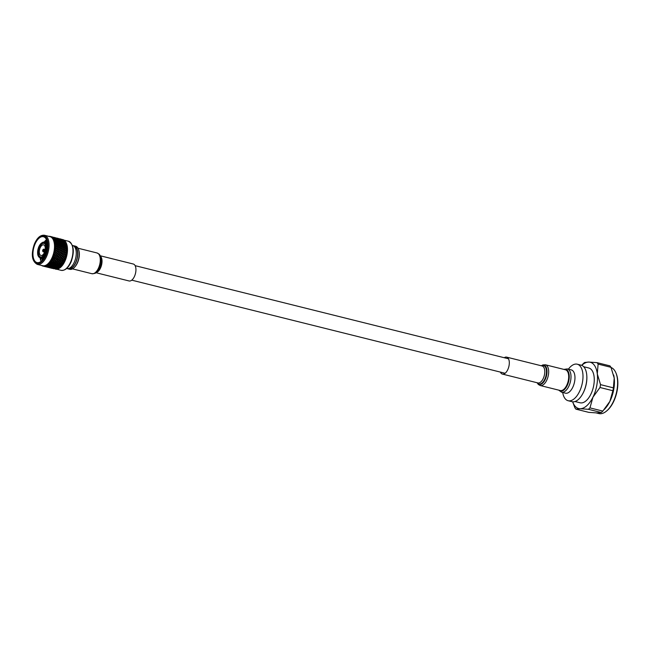 <?xml version="1.0" encoding="UTF-8"?>
<svg xmlns="http://www.w3.org/2000/svg" width="649" height="649" viewBox="0 0 649 649"><rect width="100%" height="100%" fill="white"/><g stroke="black" fill="none" stroke-linecap="round" stroke-linejoin="round"><path stroke-width="0.97" d="M78.78 250.238A11.284 5.711 104 0 1 78.862 250.498A11.284 5.711 104 0 1 77.766 262.164A11.284 5.711 104 0 1 74.724 267.055A11.284 5.711 104 0 1 74.538 267.242M73.361 245.752A11.909 6.028 104 0 1 74.132 245.841L75.584 246.206A11.909 6.028 104 0 1 78.707 249.97A11.909 6.028 104 0 1 77.547 262.285A11.909 6.028 104 0 1 74.343 267.445A11.909 6.028 104 0 1 69.824 269.311L68.372 268.946A11.909 6.028 104 0 1 67.642 268.662M74.132 245.841A11.909 6.028 104 0 1 76.103 261.928A11.909 6.028 104 0 1 68.372 268.946M72.38 245.403L72.631 245.468A11.909 6.028 104 0 1 74.594 261.547A11.909 6.028 104 0 1 66.871 268.572L66.62 268.508M73.897 246.117L74.059 246.158A11.585 5.865 104 0 1 75.974 261.807A11.585 5.865 104 0 1 68.453 268.637L68.291 268.597M43.556 250.749A0.949 0.479 -76 0 0 43.629 249.703A0.949 0.479 -76 0 0 43.085 249.581A0.949 0.479 -76 0 0 42.785 250.035A0.949 0.479 -76 0 0 42.712 251.066A0.949 0.479 -76 0 0 43.556 250.749M43.223 249.492A1.347 0.681 104 0 1 43.386 249.321A1.347 0.681 104 0 1 43.816 249.159A1.347 0.681 104 0 1 44.002 249.265A1.347 0.681 104 0 1 44.059 250.985A1.347 0.681 104 0 1 43.167 251.78A1.347 0.681 104 0 1 43.012 251.69A1.347 0.681 104 0 1 42.858 251.439A1.347 0.681 104 0 1 42.793 251.212M45.008 244.032A6.993 3.537 -76 0 0 43.986 243.383A6.993 3.537 -76 0 0 39.443 247.512A6.993 3.537 -76 0 0 40.603 256.963A6.993 3.537 -76 0 0 41.804 256.874M40.068 248.088A5.468 2.766 -76 0 0 41.179 255.519A5.468 2.766 -76 0 0 44.521 252.25A5.468 2.766 -76 0 0 43.824 244.933A5.468 2.766 -76 0 0 40.068 248.088M46.46 245.16L45.657 245.622A7.301 3.691 -76 0 0 43.661 242.994A7.301 3.691 -76 0 0 42.826 242.969L43.248 242.158A8.218 4.162 104 0 1 44.205 242.182A8.218 4.162 104 0 1 46.46 245.16L47.523 245.647M46.087 253.597L45.487 253.451A8.218 4.162 104 0 1 41.39 258.099L41.171 257.134A7.301 3.691 -76 0 0 44.797 253.021L46.168 253.361M38.745 254.684L38.129 254.53A7.301 3.691 -76 0 0 40.124 257.158A7.301 3.691 -76 0 0 40.968 257.174L41.163 257.223M39.411 247.61L38.851 247.472A7.301 3.691 -76 0 0 38.064 254.23L38.672 254.384M43.069 258.513L43.183 259.202L43.118 258.521M44.067 266.317L42.777 266.025A15.268 7.723 -76 0 0 42.834 266.041A15.268 7.723 -76 0 0 42.931 266.066L43.726 266.155A15.268 7.723 -76 0 0 43.881 266.155L45.965 266.544L44.716 266.058A15.268 7.723 -76 0 0 44.878 266.025L46.971 266.317L45.73 265.741A15.268 7.723 -76 0 0 45.901 265.668L47.994 265.863L46.76 265.198A15.268 7.723 -76 0 0 46.923 265.092L46.882 264.678L49.024 265.198L47.783 264.443A15.268 7.723 -76 0 0 47.945 264.305L47.888 263.875L48.448 264.419L50.038 264.33L48.789 263.486A15.268 7.723 -76 0 0 48.951 263.316L48.862 262.869L49.446 263.429L51.028 263.267L49.762 262.35A15.268 7.723 -76 0 0 49.916 262.155L50.005 262.512M41.925 259.211L41.804 258.351M40.457 258.18A13.126 6.644 -76 0 0 40.838 260.006L40.489 258.188M53.818 241.193L54.127 240.933A15.268 7.723 -76 0 0 54.054 240.722L53.972 240.487A15.268 7.723 -76 0 0 53.737 239.895L53.64 239.684A15.268 7.723 -76 0 0 53.551 239.497L53.453 239.294A15.268 7.723 -76 0 0 53.161 238.783L53.048 238.605A15.268 7.723 -76 0 0 52.942 238.451L52.82 238.28A15.268 7.723 -76 0 0 52.488 237.867L52.358 237.721A15.268 7.723 -76 0 0 52.236 237.599L52.098 237.469A15.268 7.723 -76 0 0 51.725 237.153L51.579 237.047A15.268 7.723 -76 0 0 51.449 236.958L51.295 236.861A15.268 7.723 -76 0 0 50.882 236.65L50.719 236.577A15.268 7.723 -76 0 0 50.581 236.528L50.419 236.471A15.268 7.723 -76 0 0 50.216 236.414A15.268 7.723 -76 0 0 49.973 236.366L49.803 236.333A15.268 7.723 -76 0 0 49.649 236.317L49.478 236.309A15.268 7.723 -76 0 0 49.008 236.309L48.748 236.504M44.757 242.32L46.72 240.235M60.584 267.339A15 7.593 -76 0 0 60.657 267.274A15 7.593 -76 0 0 65.387 260.111A15 7.593 -76 0 0 66.539 243.7A15 7.593 -76 0 0 66.49 243.578A15.268 7.723 -76 0 0 66.441 243.456A15.268 7.723 -76 0 0 66.279 243.042L64.665 242.88L66.66 244.089A15.268 7.723 -76 0 0 66.571 243.821M63.805 239.976A15.268 7.723 -76 0 0 63.432 239.781L61.89 239.44L63.805 239.976M64.616 240.576A15.268 7.723 -76 0 0 64.267 240.284L62.718 240L64.616 240.576M65.338 241.387A15.268 7.723 -76 0 0 65.03 241.006L63.464 240.763L65.468 241.688M65.59 241.752A15.268 7.723 -76 0 0 65.46 241.558L65.792 242.166M65.971 242.393A15.268 7.723 -76 0 0 65.703 241.931L64.113 241.728L66.084 242.677M66.182 242.831A15.268 7.723 -76 0 0 66.068 242.596L66.36 243.261M66.66 244.089L66.815 244.519L66.109 243.935L65.095 244.202L66.904 244.941A15.268 7.723 -76 0 0 66.742 244.332M66.904 244.941L67.034 245.492A15.268 7.723 -76 0 0 66.969 245.2L66.417 245.079M67.034 245.492L67.155 245.922L66.482 245.346L65.419 245.663L67.196 246.433A15.268 7.723 -76 0 0 67.082 245.768M67.196 246.433L67.277 247.042A15.268 7.723 -76 0 0 67.236 246.717M67.277 247.042L67.382 247.456L66.725 246.888L65.614 247.261L67.366 248.048A15.268 7.723 -76 0 0 67.309 247.334M67.366 248.048L67.399 248.697A15.268 7.723 -76 0 0 67.382 248.348M67.399 248.697L67.48 249.102L66.847 248.535L65.687 248.948L66.855 249.962L67.407 249.76A15.268 7.723 -76 0 0 67.407 249.005M67.407 249.76L67.391 250.433A15.268 7.723 -76 0 0 67.407 250.076M67.391 250.433L65.63 250.717L66.75 251.747L67.326 251.544A15.268 7.723 -76 0 0 67.374 250.757L66.855 249.962M67.326 251.544L67.261 252.234A15.268 7.723 -76 0 0 67.293 251.869M67.261 252.234L65.444 252.534L66.514 253.581L67.115 253.361A15.268 7.723 -76 0 0 67.22 252.566M67.115 253.361L67.001 254.067A15.268 7.723 -76 0 0 67.066 253.694M67.001 254.067L65.143 254.367L66.157 255.414L66.782 255.203A15.268 7.723 -76 0 0 66.944 254.4M66.782 255.203L66.628 255.901A15.268 7.723 -76 0 0 66.709 255.536M66.628 255.901L64.722 256.201L65.687 257.231L66.336 257.028A15.268 7.723 -76 0 0 66.547 256.233M66.336 257.028L66.133 257.718A15.268 7.723 -76 0 0 66.247 257.353M66.133 257.718L64.186 257.994L65.111 259.008L65.776 258.813A15.268 7.723 -76 0 0 66.036 258.034M65.776 258.813L65.533 259.478A15.268 7.723 -76 0 0 65.663 259.129M65.533 259.478L63.545 259.73L64.429 260.711L65.119 260.525A15.268 7.723 -76 0 0 65.273 260.16A15.268 7.723 -76 0 0 65.419 259.787M52.415 256.882A15 7.593 -76 0 0 49.932 236.617L44.505 235.263A15 7.593 104 0 1 46.979 255.528A15 7.593 104 0 1 37.244 264.37L42.672 265.725A15 7.593 -76 0 0 52.415 256.882M49.803 261.693L50.411 262.261L51.969 262.026L50.687 261.044A15.268 7.723 -76 0 0 50.825 260.817L50.695 260.354L51.328 260.93L52.861 260.63L51.547 259.584A15.268 7.723 -76 0 0 51.677 259.34L51.514 258.878L52.171 259.446L53.672 259.097L52.326 258.002A15.268 7.723 -76 0 0 52.447 257.742L52.577 257.442A15.268 7.723 -76 0 0 52.739 257.036A15.268 7.723 -76 0 0 52.902 256.631L53.023 256.314A15.268 7.723 -76 0 0 53.121 256.039L53.234 255.722A15.268 7.723 -76 0 0 53.518 254.879L53.616 254.554A15.268 7.723 -76 0 0 53.705 254.262L53.794 253.937A15.268 7.723 -76 0 0 54.029 253.069L54.11 252.737A15.268 7.723 -76 0 0 54.175 252.445L54.248 252.112A15.268 7.723 -76 0 0 54.419 251.236L54.484 250.903A15.268 7.723 -76 0 0 54.532 250.611L54.581 250.279A15.268 7.723 -76 0 0 54.694 249.403L54.735 249.07A15.268 7.723 -76 0 0 54.767 248.778L54.792 248.453A15.268 7.723 -76 0 0 54.849 247.594L54.5 247.594M55.619 247.318L56.763 248.34L57.972 247.902L56.804 246.888L54.865 247.269A15.268 7.723 -76 0 0 54.873 246.985L54.881 246.669A15.268 7.723 -76 0 0 54.873 245.841L54.865 245.533A15.268 7.723 -76 0 0 54.857 245.265L54.84 244.957A15.268 7.723 -76 0 0 54.776 244.17L54.743 243.878A15.268 7.723 -76 0 0 54.711 243.626L54.67 243.343A15.268 7.723 -76 0 0 54.548 242.604L54.492 242.337A15.268 7.723 -76 0 0 54.443 242.101L54.378 241.842A15.268 7.723 -76 0 0 54.2 241.177L53.859 241.29M34.811 244.592A13.329 6.741 -76 0 0 37.009 262.585A13.329 6.741 -76 0 0 45.657 254.724A13.329 6.741 -76 0 0 43.459 236.731A13.329 6.741 -76 0 0 34.811 244.592M40.165 258.107A13.329 6.741 -76 0 0 41.057 261.417M58.686 259.276L60.154 258.886L59.254 257.888L57.802 258.294L59.619 260.476L60.235 260.33M61.558 259.989L63.026 259.6L62.126 258.602L60.673 259.016L63.537 262.318L64.365 262.155A15.268 7.723 -76 0 0 64.705 261.458L64.3 261.003L62.815 261.377L63.659 262.31M52.577 257.442L54.411 257.45L53.502 256.452L52.902 256.631M55.814 258.562L57.282 258.164L56.382 257.174L54.93 257.58L57.793 260.89L59.424 260.533L58.556 259.576L57.063 259.941L57.915 260.882M51.255 268.11L50.736 267.98M52.269 268.394L42.931 266.066M49.397 267.68L52.683 268.467M55.1 268.824L56.609 269.27A15.268 7.723 -76 0 0 57.047 269.221L54.581 268.694M53.169 268.491L52.65 268.362M56.065 269.27L55.644 269.221A15.268 7.723 -76 0 0 56.065 269.27M49.811 267.753L46.525 266.958M60.43 238.962L61.452 239.254M58.004 238.621L57.485 238.491M62.199 239.87L62.718 240M54.273 237.453L53.753 237.323M58.507 238.597L59.018 238.727M64.024 240.584L64.535 240.714M50.419 236.471L52.829 237.104M53.932 237.364L54.686 237.534M49.478 236.309L50.127 236.439M56.974 238.564L56.455 238.434M61.144 239.87L61.663 240M53.275 237.291L50.882 236.65M62.945 240.633L63.464 240.763M64.722 241.452L65.233 241.582M51.06 236.642L51.725 237.153M60.016 238.889L59.497 238.759M57.558 238.248L58.572 238.532M59.676 238.791L60.998 239.108M63.237 239.919L63.748 240.049M56.804 238.078L58.126 238.386M55.254 237.672L55.7 237.818M55.919 238.564L55.4 238.434M60.073 239.919L60.592 240.049M52.261 237.185L51.449 236.958M62.961 241.923L64.356 242.71L65.322 242.515L63.91 241.761L62.62 242.069L63.594 241.598L62.166 240.884L61.241 241.014L62.653 241.761M61.842 240.738L59.489 240.146L62.044 240.714M51.295 236.861L52.756 237.161M47.491 266.447L46.971 266.317M50.776 267.534L51.295 267.664M46.079 265.579A15.268 7.723 -76 0 0 46.574 265.311M48.918 266.479L49.438 266.609M51.709 267.98L52.228 268.102M45.544 266.228L44.878 266.025M48.837 267.258L49.356 267.388M45.057 265.976A15.268 7.723 -76 0 0 45.552 265.814M49.778 267.648L50.297 267.777M48.131 264.143A15.268 7.723 -76 0 0 48.61 263.672M50.971 265.149L50.208 264.484L48.618 264.557L49.373 265.198L51.239 265.003L49.543 265.327L50.297 265.92L51.896 265.92L51.141 265.287M51.385 266.715L53.745 267.299L51.036 266.698M54.662 267.907L55.181 268.037M52.82 266.634L50.468 266.049L52.983 266.755M55.587 268.467L57.607 269.092A15.268 7.723 -76 0 0 58.053 268.946L56.106 268.597M47.109 264.962A15.268 7.723 -76 0 0 47.604 264.597M52.715 267.745L53.234 267.875M49.949 265.92L47.588 265.327L48.351 265.879L50.233 265.757L48.513 265.993L49.267 266.504L50.865 266.585L50.111 266.041M43.264 266.147L42.615 265.976A15.268 7.723 -76 0 1 42.185 265.814L42.031 265.741A15.268 7.723 -76 0 1 41.893 265.668L42.372 265.79M44.059 266.147A15.268 7.723 -76 0 0 44.538 266.09M46.906 266.934L47.426 267.063M47.864 267.258L48.383 267.388M43.102 266.098A15.268 7.723 -76 0 0 43.556 266.147M43.653 266.244L46.939 267.039M53.745 238.718L56.098 239.303L54.646 238.629L53.413 238.873L54.329 238.483L52.488 237.867M57.85 240.171L55.498 239.578L58.029 240.446L58.97 240.016L57.518 239.343L56.617 239.432L58.053 240.138M52.82 238.28L53.429 238.564M60.584 242.45L61.931 243.294L62.937 243.034L61.574 242.215L60.235 242.564L61.274 242.036L59.878 241.25L58.913 241.452L60.284 242.264M64.584 244.073L63.237 243.221L62.223 243.48L63.545 244.365L64.746 244.308L65.817 243.748L64.446 242.929L63.456 243.164L64.803 244.008M59.57 241.079L57.217 240.495L59.749 241.347L60.722 240.884L59.294 240.171L58.369 240.3L59.781 241.039M66.19 245.144L64.876 244.259L63.837 244.559L65.135 245.46L66.482 245.346M64.876 244.259L63.545 244.365M59.124 262.196L59.943 263.072L61.477 262.78L60.641 261.872L58.816 261.985L59.943 263.072M62.474 263.851L61.655 262.975L60.122 263.267L60.933 264.119L63.529 263.656A15.268 7.723 -76 0 0 63.902 263.015L63.513 262.585L61.996 262.91L62.815 263.794M60.454 261.669L59.611 260.736L58.102 261.085L58.937 261.993L60.665 261.604L61.809 262.715L63.334 262.391L62.482 261.458L60.974 261.798L61.809 262.715M63.034 264.443L61.111 264.305L62.629 265.019A15.268 7.723 -76 0 0 63.034 264.443L63.196 264.2A15.268 7.723 -76 0 0 63.375 263.916L63.196 264.2M57.063 259.941L58.361 259.365L57.477 258.383L56.009 258.773L57.347 259.616M53.234 255.722L53.616 256.144L55.043 255.714L54.102 254.692L53.518 254.879M56.179 256.955L55.254 255.941L53.818 256.363L54.727 257.361L56.358 256.939L57.469 258.14L59.051 257.669L58.126 256.655L56.698 257.077L57.599 258.075M57.25 262.553L58.061 263.405L59.603 263.137L58.783 262.261L56.95 262.334L58.061 263.405M60.592 264.175L59.781 263.332L58.232 263.591L59.027 264.411L60.933 264.119M55.181 260.46L56.065 261.279L57.583 260.955L56.739 260.022L54.922 260.168L56.065 261.279M58.605 262.066L57.769 261.158L56.244 261.474L57.071 262.358L58.937 261.993M61.558 265.173L60.763 264.362L59.205 264.589L59.992 265.376L61.906 265.125M62.101 265.717L60.162 265.546L61.679 266.22A15.268 7.723 -76 0 0 62.101 265.717L62.272 265.498A15.268 7.723 -76 0 0 62.458 265.254L62.272 265.498M58.232 263.591L60.941 266.293M53.137 258.059L53.875 259.048L55.49 258.643L54.605 257.669L53.137 258.059L54.475 258.902M56.544 259.811L55.684 258.862L54.191 259.227L55.043 260.16L56.739 260.022M62.815 261.377L64.105 260.793L63.221 259.819L61.752 260.208L63.099 261.052M54.248 252.112L54.67 252.55L56.009 252.088L54.97 251.041L54.419 251.236M57.242 253.37L56.228 252.323L54.889 252.777L55.887 253.824L57.412 253.418L58.881 252.81L57.842 251.763L56.528 252.218L57.542 253.264M58.434 256.566L59.367 257.58L60.795 257.15L59.846 256.128L58.094 256.436L59.367 257.58M61.923 258.383L60.998 257.377L59.57 257.799L60.471 258.797L62.101 258.375L63.213 259.576L64.795 259.105L63.87 258.091L62.442 258.513L63.351 259.511M58.451 254.635L57.469 253.597L56.098 254.051L57.071 255.089L58.621 254.676L60.114 254.083L59.1 253.037L57.761 253.499L58.759 254.538M59.635 255.901L58.67 254.862L57.282 255.317L58.232 256.339L59.813 255.917L60.974 257.158L62.507 256.615L61.541 255.584L60.154 256.031L61.103 257.053M58.881 259.495L59.749 260.452L61.233 260.079L60.349 259.105L58.556 259.576M62.296 261.247L61.428 260.29L59.935 260.663L60.787 261.596L62.482 261.458M53.794 253.937L54.2 254.367L55.579 253.921L54.589 252.883L54.029 253.069M56.763 255.187L55.798 254.148L54.411 254.595L55.36 255.625L57.071 255.089M57.915 256.436L56.974 255.414L55.563 255.844L56.495 256.858L58.232 256.339M50.59 262.439L51.376 263.226L52.942 263.023L52.147 262.212L50.306 262.196L52.326 264.151L53.899 263.981L53.113 263.202L51.547 263.397L52.326 264.151M54.849 264.897L54.07 264.151L52.496 264.305L53.259 265.019L55.1 264.768L53.429 265.173L54.191 265.847L55.782 265.766L55.019 265.052M50.078 261.92A15.268 7.723 -76 0 0 50.525 261.287M55.287 266.763L56.041 267.356L57.639 267.347L56.885 266.723L53.34 266.763L55.692 267.347L54.938 266.763M58.564 268.069L56.212 267.477L56.966 268.029L58.848 267.907L57.136 268.142L58.629 268.694A15.268 7.723 -76 0 0 59.083 268.451L58.735 268.191M56.714 266.585L55.952 265.912L54.362 265.993L55.124 266.625L56.885 266.723M49.616 263.591L50.387 264.305L51.977 264.184L51.198 263.437L49.267 263.624M52.91 265.043L52.147 264.338L50.557 264.459L51.32 265.133L53.169 264.906L51.49 265.279L52.245 265.912L53.843 265.863L53.08 265.198M49.446 263.429L49.129 263.121A15.268 7.723 -76 0 0 49.592 262.569M56.617 268.013L54.256 267.429L56.779 268.126M54.767 266.634L54.013 266.009L52.415 266.049L53.169 266.642L55.051 266.479M55.36 262.869L56.155 263.697L57.72 263.462L56.909 262.61L55.068 262.642L56.155 263.697M58.686 264.459L57.891 263.64L56.333 263.875L57.12 264.662L59.027 264.411M53.38 260.76L54.2 261.644L55.733 261.344L54.897 260.444L53.072 260.549L54.2 261.644M56.731 262.423L55.911 261.539L54.378 261.831L55.181 262.691L57.071 262.358M59.173 266.609L60.681 267.242A15.268 7.723 -76 0 0 61.12 266.82L58.921 266.341L57.234 266.707L57.996 267.347L59.586 267.299L58.824 266.634M59.643 265.417L58.856 264.638L57.29 264.833L58.069 265.579L59.992 265.376M56.333 263.875L58.069 265.579M60.592 266.325L59.813 265.587L58.24 265.741L59.01 266.455L60.763 266.488M51.823 259.056A15.268 7.723 -76 0 0 52.188 258.294M54.711 260.241L53.867 259.308L52.358 259.649L53.194 260.565L55.043 260.16M53.461 263.153L54.248 263.94L55.814 263.745L55.019 262.926L53.177 262.91L54.248 263.94M56.771 264.703L55.984 263.916L54.419 264.111L55.197 264.865L57.12 264.662M53.899 263.981L55.197 264.865M51.506 261.117L52.309 261.969L53.859 261.709L53.04 260.825L51.206 260.898L52.309 261.969M54.84 262.74L54.037 261.896L52.488 262.155L53.283 262.975L55.181 262.691M60.106 267.737L58.159 267.477L59.659 268.069A15.268 7.723 -76 0 0 60.106 267.737L60.333 267.542M57.72 265.611L56.942 264.865L55.368 265.027L56.13 265.741L57.972 265.482L56.301 265.895L57.063 266.569L58.661 266.479L57.891 265.774M50.987 260.565A15.268 7.723 -76 0 0 51.393 259.86M56.796 243.513L58.069 244.446L59.156 244.105L57.858 243.197L56.439 243.602L57.574 242.994L56.252 242.109L55.214 242.41L56.52 243.318M60.706 245.241L59.432 244.308L58.353 244.657L59.594 245.614L62.028 244.819L60.73 243.91L59.667 244.235L60.941 245.168M54.378 241.842L55.96 241.923L54.2 241.177M56.252 242.109L54.93 242.215M62.815 248.234L63.983 249.24L65.168 248.818L63.975 247.821L62.442 248.259L63.707 247.602L62.491 246.628L61.355 247.018L62.555 248.015M66.587 250.052L65.427 249.038L64.235 249.467L65.379 250.49L66.587 250.052L67.455 250.822M62.223 246.409L60.982 245.452L59.87 245.825L61.087 246.798L63.578 245.963L62.312 245.022L61.225 245.371L62.466 246.328M55.473 243.943L56.723 244.892L57.834 244.527L56.56 243.594L55.108 244.008L56.285 243.391L54.548 242.604M59.351 245.695L58.11 244.738L56.998 245.111L58.215 246.085L59.594 245.614M54.67 243.343L55.197 243.732M61.363 248.754L62.507 249.776L63.716 249.338L62.555 248.324L60.998 248.762L62.507 249.776M65.111 250.587L63.967 249.565L62.758 250.003L63.87 251.033L65.379 250.49M64.478 250.019L63.983 249.24M60.836 246.888L59.619 245.906L58.483 246.304L59.676 247.293L61.087 246.798M62.296 248.105L61.103 247.107L59.935 247.512L61.111 248.526L62.555 248.324M66.474 251.853L65.362 250.814L64.113 251.26L65.208 252.307L66.75 251.747M53.453 239.294L54.978 239.449L53.161 238.783M56.698 240.365L54.346 239.773L55.741 240.56L56.909 240.325M59.351 242.767L60.673 243.643L61.712 243.351L60.365 242.499L58.994 242.872L60.065 242.32L58.702 241.493L57.712 241.728L59.059 242.58M63.318 244.43L62.004 243.545L60.965 243.837L62.263 244.746L63.602 244.624L62.547 244.949L63.813 245.882L64.9 245.533L63.602 244.624M62.004 243.545L60.673 243.643M58.394 241.323L57.007 240.536L56.041 240.73L57.412 241.55L58.613 241.274M66.449 246.677L65.184 245.744L64.097 246.093L65.346 247.042L66.693 246.596M53.972 240.487L55.522 240.601L53.737 239.895M59.124 242.831L58.094 243.124L59.392 244.032L60.446 243.716L59.124 242.831L57.729 243.221L58.832 242.637L57.493 241.785L56.479 242.053L57.802 242.929M57.193 241.598L55.83 240.779L54.84 241.014L56.187 241.858L57.412 241.55M64.227 247.731L65.427 248.729L66.579 248.324L65.362 247.342L63.862 247.772L65.095 247.131L63.853 246.166L62.742 246.539L63.959 247.52M56.828 250.384L57.899 251.431L59.181 250.968L58.094 249.93L56.463 250.352L57.899 251.431M60.479 252.25L59.416 251.204L58.126 251.658L59.173 252.704L60.641 252.323L62.053 251.69L60.965 250.644L59.7 251.098L60.771 252.145M54.792 248.453L55.254 248.883L56.495 248.437L54.849 247.594M55.863 247.869L55.36 247.091L56.544 246.669L54.873 245.841M57.85 249.703L56.739 248.664L55.498 249.111L56.593 250.157L57.85 249.703L59.335 251.066L60.722 250.417L59.611 249.378L58.369 249.833L59.465 250.871M61.85 255.487L62.815 256.517L64.202 256.071L63.213 255.033L61.493 255.39L62.815 256.517M65.387 257.337L64.413 256.298L63.026 256.744L63.975 257.775L65.687 257.231M61.752 253.524L60.714 252.477L59.392 252.94L60.414 253.986L61.915 253.589L63.351 252.964L62.296 251.917L60.998 252.372L62.044 253.426M62.985 254.797L61.98 253.751L60.633 254.213L61.631 255.252L63.156 254.846L64.373 256.104L65.865 255.519L64.851 254.473L63.505 254.927L64.502 255.974M55.254 250.944L56.301 251.99L57.607 251.528L56.544 250.482L54.897 250.895L56.301 251.99M54.581 250.279L55.019 250.709L56.309 250.254L55.222 249.208L54.694 249.403M63.667 257.864L62.718 256.842L61.314 257.28L62.239 258.294L63.845 257.872L65.111 259.008M61.331 255.357L60.341 254.311L58.97 254.765L59.943 255.803L61.631 255.252M54.84 244.957L55.343 245.371L56.479 244.981L54.776 244.17M57.964 246.174L56.747 245.192L55.611 245.582L56.804 246.579L58.215 246.085M59.878 249.281L60.998 250.319L62.239 249.873L61.095 248.843L59.513 249.281L60.998 250.319M61.606 249.305L61.111 248.526M63.594 251.131L62.482 250.1L61.241 250.546L62.336 251.585L63.87 251.033M59.416 247.383L58.232 246.393L57.063 246.798L58.24 247.813L59.676 247.293M60.844 248.624L59.676 247.61L58.491 248.032L59.635 249.054L63.975 247.821M64.932 252.404L63.837 251.358L62.572 251.812L63.643 252.859L65.208 252.307M66.23 253.678L65.168 252.631L63.87 253.094L64.916 254.14L66.514 253.581M54.881 246.669L55.36 247.091M59.367 249.151L58.223 248.129L57.007 248.567L58.126 249.597L59.635 249.054M58.743 248.591L58.24 247.813M64.624 254.238L63.586 253.191L62.272 253.654L63.286 254.7L64.624 254.238L66.157 255.414M54.849 238.613L54.329 238.483M52.098 237.469L53.583 237.721L52.382 236.958M61.785 242.166L63.156 242.977L64.146 242.75L62.75 241.963L61.436 242.296L62.442 241.793L61.038 241.047L60.089 241.209L61.485 241.988M56.617 239.432L56.098 239.303M53.048 237.85L52.528 237.721M53.607 268.694L54.127 268.824M55.53 269.084L56.236 269.278A15.268 7.723 -76 0 0 56.431 269.278L56.041 269.205M48.862 262.869L49.356 263.332L48.862 262.869M44.554 266.341L44.035 266.212M45.511 266.674L44.992 266.544M50.362 267.161L49.843 267.031M52.309 267.323L51.79 267.193M53.648 268.248L54.159 268.378M46.485 266.674L45.965 266.544M48.415 266.942L47.904 266.812M46.566 265.887L46.047 265.757M57.712 239.335L57.201 239.205M54.102 237.85L53.583 237.721M59.7 251.098L63.286 254.7M55.1 247.188L56.763 248.34M57.007 248.567L58.094 249.93M64.722 256.201L66.149 257.986M61.241 250.546L62.336 251.585M58.491 248.032L59.611 249.378M62.572 251.812L63.643 252.859M63.87 253.094L64.851 254.473M57.972 247.902L59.676 247.61M65.865 255.519L66.644 256.209M63.545 259.73L64.429 260.711M56.528 252.218L59.943 255.803M54.232 250.246L55.019 250.709M61.314 257.28L62.126 258.602M64.105 260.793L64.705 261.458M58.126 251.658L59.173 252.704M54.435 248.453L55.254 248.883M55.498 249.111L56.593 250.157M63.026 256.744L63.87 258.091M59.392 252.94L60.414 253.986M60.633 254.213L61.541 255.584M64.795 259.105L65.541 259.705M55.96 241.923L54.987 242.475M63.707 247.602L65.346 247.042M58.832 242.637L57.729 243.221L58.994 242.872M65.095 247.131L66.725 246.888M62.758 250.003L67.034 254.4M59.935 247.512L61.103 247.107M64.235 249.467L67.309 252.599M61.355 247.018L65.135 245.46M54.703 242.28L56.122 242.158M63.716 249.338L66.847 248.535M54.143 263.859L55.1 264.768L54.07 264.151M52.488 262.155L53.283 262.975M50.695 260.354L51.328 260.93M54.378 261.831L55.019 262.926M57.015 264.573L57.972 265.482L56.942 264.865M51.514 258.878L52.171 259.446M52.358 259.649L53.194 260.565M51.028 263.267L52.147 264.338M51.376 263.226L52.496 264.305M57.534 268.629L58.24 268.873A15.268 7.723 -76 0 0 58.451 268.783L58.053 268.759M61.996 262.91L63.204 264.289M59.935 260.663L60.641 261.872M53.461 253.848L54.2 254.367M57.802 258.294L58.556 259.324L60.341 258.862L61.428 260.29M54.411 254.595L55.36 255.625M55.563 255.844L56.382 257.174M58.361 259.365L56.747 259.762M61.752 260.208L64.997 259.324M53.899 252.055L54.67 252.55M54.889 252.777L55.887 253.824M59.57 257.799L60.349 259.105M56.098 254.051L58.126 256.655M63.334 262.391L63.902 263.015M61.233 260.079L59.619 260.476M60.154 258.886L65.59 257.556M56.244 261.474L56.909 262.61M59.886 265.295L60.844 266.195L59.813 265.587M54.191 259.227L54.897 260.444M52.253 257.288L52.942 257.848M60.122 263.267L62.288 265.546M58.102 261.085L58.783 262.261M54.93 257.58L55.684 258.862M56.009 258.773L66.084 255.747M52.91 255.601L53.616 256.144M53.818 256.363L54.727 257.361M55.49 258.643L53.875 259.048M61.712 243.351L60.6 243.935L61.866 243.594M64.9 245.533L66.993 245.192M60.876 239.335L60.357 239.205M57.144 238.175L56.625 238.045M61.89 239.44L61.379 239.311M58.791 239.278L58.272 239.148M55.133 237.899L54.613 237.769M51.401 236.739L50.882 236.609M59.846 239.278L59.327 239.148M56.147 238.005L55.627 237.883M62.369 239.473L62.888 239.603M64.056 262.74A15.268 7.723 -76 0 0 64.219 262.431L64.064 262.886M64.843 261.166A15.268 7.723 -76 0 0 64.989 260.825L64.843 261.344M57.039 269.092L56.52 268.962M43.045 242.207L42.615 243.018A7.301 3.691 -76 0 0 38.997 247.123L38.94 246.855M45.633 253.11L44.935 252.68A7.301 3.691 -76 0 0 45.722 245.914L46.525 245.452A8.218 4.162 104 0 1 45.633 253.11L46.209 253.248M44.797 253.021L45.487 253.451M40.968 257.174L41.179 258.148A8.218 4.162 104 0 1 40.222 258.124L40.96 258.31A8.218 4.162 -76 0 0 41.917 258.334L41.179 258.148M37.975 255.146L38.129 254.53M47.19 245.338A8.218 4.162 -76 0 0 44.935 242.361L43.126 242.15M47.442 247.358A8.218 4.162 -76 0 0 47.255 245.638L46.525 245.452M41.39 258.099L42.12 258.286A8.218 4.162 -76 0 0 45.511 255.073M45.941 245.306A7.837 3.967 -76 0 0 42.883 242.45L43.248 242.158M46.485 239.659A13.329 6.741 -76 0 0 44.14 242.166M51.888 258.115L66.458 253.913M46.687 240.162L44.611 242.28M40.838 260.006L40.603 258.221M41.714 258.359L42.234 260.338L41.763 258.351M45.892 242.872L47.109 241.55M45.649 242.685L47.036 241.241M42.939 259.527L42.737 258.432M46.858 243.164L47.32 242.612M38.064 254.23L37.91 254.854M39.5 247.374L38.851 247.472M38.997 247.123L39.548 247.261M44.57 243.505L42.615 243.018M42.826 242.969L44.408 243.367M42.631 258.099L43.759 258.383M43.71 258.464L42.485 258.156M38.802 247.196L38.632 247.261A7.837 3.967 -76 0 0 37.788 254.546M45.041 253.078A6.993 3.537 -76 0 0 45.13 252.859A7.837 3.967 -76 0 0 46.006 245.598M65.898 257.458L66.417 257.085M66.376 255.649L66.863 255.292M65.314 259.227L65.865 258.837M66.742 253.808L67.188 253.483M55.254 247.326L63.472 244.657M52.585 256.477L67.399 251.69M53.186 254.757L66.742 250.198M53.689 252.98L63.87 249.476M62.491 261.19L65.208 260.525M54.419 244.227L57.729 243.221M54.2 242.694L54.857 242.507M54.524 245.874L60.6 243.935M54.078 251.171L60.998 248.762M54.346 249.37L58.126 248.048M568.386 369.176A18.821 9.524 104 0 1 576.125 364.057A18.821 9.524 104 0 1 577.253 364.203A18.821 9.524 104 0 1 582.194 383.673A18.821 9.524 104 0 1 569.278 400.863A18.821 9.524 104 0 1 568.143 400.725A18.821 9.524 104 0 1 562.699 392.483M577.253 364.203L581.106 365.168A18.821 9.524 104 0 1 586.047 384.638A18.821 9.524 104 0 1 573.132 401.828A18.821 9.524 104 0 1 571.996 401.682L568.143 400.725M575.022 401.52L580.117 402.794A17.929 9.07 -76 0 0 581.196 402.924A17.929 9.07 -76 0 0 593.502 386.553A17.929 9.07 -76 0 0 588.797 367.999L583.702 366.726M596.277 412.926L598.8 413.551A23.851 12.071 -76 0 0 600.236 413.738A23.851 12.071 -76 0 0 606.774 410.866A23.851 12.071 -76 0 0 616.12 373.386A23.851 12.071 -76 0 0 611.058 367.496M572.637 401.796L574.86 407.702A26.739 13.532 -76 0 0 575.906 409.146L588.781 412.358L597.039 412.942L601.25 412.513L588.375 409.3A26.739 13.532 -76 0 0 589.949 407.888L602.832 411.093A26.739 13.532 104 0 1 601.25 412.513M598.102 364.097A26.739 13.532 -76 0 0 597.056 362.653L609.93 365.866A26.739 13.532 104 0 1 610.977 367.31L598.102 364.097L597.291 373.865A23.851 12.071 -76 0 0 588.797 362.069L584.587 362.499A26.739 13.532 -76 0 0 583.005 363.911L581.682 365.346M581.772 365.379A23.851 12.071 -76 0 1 588.797 362.069L597.056 362.653M599.992 387.502A26.739 13.532 -76 0 0 600.528 384.638L613.402 387.851A26.739 13.532 104 0 1 612.875 390.714L599.992 387.502L592.951 397.188L589.949 407.888M588.375 409.3L580.117 408.716A23.851 12.071 -76 0 0 592.951 397.188A23.851 12.071 -76 0 0 597.291 373.865L600.528 384.638M613.402 387.851L614.214 378.083L610.977 367.31M602.832 411.093L609.873 401.406L612.875 390.714M572.686 401.804A23.851 12.071 -76 0 0 580.117 408.716L575.906 409.146M616.12 373.386L616.388 374.092A23.088 11.682 104 0 1 607.342 410.371L606.774 410.866M613.67 375.008A23.851 12.071 104 0 1 613.694 375.114A23.851 12.071 104 0 1 614.214 378.083A23.851 12.071 104 0 1 609.873 401.406A23.851 12.071 104 0 1 605.444 408.205L604.406 409.389M586.842 376.509A17.929 9.07 104 0 1 582.388 394.357M95.979 272.718L129.054 280.96A8.737 4.421 -76 0 0 135.122 274.705A8.737 4.421 -76 0 0 134.359 264.614A8.737 4.421 -76 0 0 133.28 264.013L100.206 255.763M500.403 372.104A8.737 4.421 -76 0 0 501.336 373.483A8.737 4.421 -76 0 0 502.415 374.084A8.737 4.421 -76 0 0 508.491 367.829A8.737 4.421 -76 0 0 507.729 357.737A8.737 4.421 -76 0 0 506.642 357.128A8.737 4.421 -76 0 0 504.241 357.721M566.764 370.53A10.684 5.411 -76 0 0 565.433 369.784L545.42 364.795A10.684 5.411 104 0 1 546.742 365.533A10.684 5.411 104 0 1 547.675 377.872A10.684 5.411 104 0 1 540.244 385.53L560.265 390.52A10.684 5.411 -76 0 0 567.697 382.869A10.684 5.411 -76 0 0 566.764 370.53M572.791 370.733A11.998 6.068 -76 0 0 571.307 369.898L567.348 368.916A11.998 6.068 104 0 1 568.832 369.743A11.998 6.068 104 0 1 569.879 383.6A11.998 6.068 104 0 1 561.539 392.191L565.506 393.18A11.998 6.068 -76 0 0 573.846 384.581A11.998 6.068 -76 0 0 572.791 370.733M46.03 255.073A14.237 7.204 -76 0 0 45.438 236.828A14.237 7.204 -76 0 0 34.438 244.243A14.237 7.204 -76 0 0 35.022 262.488A14.237 7.204 -76 0 0 46.03 255.073M70.863 261.482A15 7.593 -76 0 0 68.38 241.217C73.751 244.34 74.708 251.098 71.26 261.474C68.518 267.834 65.143 270.787 61.12 270.333A15 7.593 -76 0 0 70.863 261.482M42.68 242.491A7.837 3.967 -76 0 0 38.778 246.92M41.106 257.653A7.837 3.967 -76 0 0 45.016 253.224M37.853 254.846A7.837 3.967 -76 0 0 40.903 257.702M72.51 268.873L91.858 273.7A10.684 5.411 -76 0 0 99.289 266.041A10.684 5.411 -76 0 0 98.356 253.702A10.684 5.411 -76 0 0 97.034 252.964L98.956 254.027C99.978 254.643 100.717 256.647 101.155 260.038A9.84 4.981 104 0 1 98.818 269.376L98.891 269.262A9.581 4.851 -76 0 0 101.155 260.176A9.581 4.851 -76 0 0 101.155 260.111M100.352 256.079A8.737 4.421 104 0 1 100.441 256.152A8.737 4.421 104 0 1 101.512 265.198A8.737 4.421 104 0 1 96.255 272.507M99.37 254.789A9.84 4.981 104 0 1 101.155 260.038L101.155 260.176M541.574 365.841A9.492 4.803 104 0 1 544.754 366.223A9.492 4.803 104 0 1 545.144 378.383A9.492 4.803 104 0 1 537.81 383.324A9.492 4.803 104 0 1 537.348 382.796M502.415 374.084L537.891 382.934A8.737 4.421 -76 0 0 543.967 376.671A8.737 4.421 -76 0 0 543.205 366.588A8.737 4.421 -76 0 0 542.126 365.979L506.642 357.128M537.129 382.74A9.93 5.022 -76 0 0 537.924 383.786A9.93 5.022 -76 0 0 545.598 378.618A9.93 5.022 -76 0 0 545.192 365.898A9.93 5.022 -76 0 0 541.355 365.793M558.943 390.195A11.171 5.654 -76 0 0 559.04 390.284A11.171 5.654 -76 0 0 567.68 384.476A11.171 5.654 -76 0 0 567.218 370.157A11.171 5.654 -76 0 0 564.119 369.459M135.13 265.66L508.491 358.783M131.755 280.157L505.125 373.28M78.862 250.498L78.707 249.97M43.167 251.78L44.538 252.21M44.611 243.537L43.986 243.383M47.409 243.302L45.965 242.945M44.505 235.263C40.473 234.808 37.098 237.761 34.365 244.113C30.917 254.497 31.874 261.247 37.244 264.37M68.38 241.217L64.073 240.146M51.815 236.812L50.216 236.414M42.907 242.207L38.737 246.855M37.796 255.008L40.222 258.124M61.12 270.333L56.812 269.254M43.588 258.643L42.136 258.278M37.731 254.708L38.599 247.204M41.228 257.118L40.603 256.963M43.816 249.159L45.235 249.427M97.034 252.964L77.969 248.21M91.858 273.7C97.504 273.602 96.612 271.647 98.818 269.376M541.298 365.776L542.864 364.933L545.42 364.795M537.072 382.732L538.321 384.459L540.244 385.53M563.835 369.386L567.348 368.916M558.667 390.122L561.539 392.191"/></g></svg>
